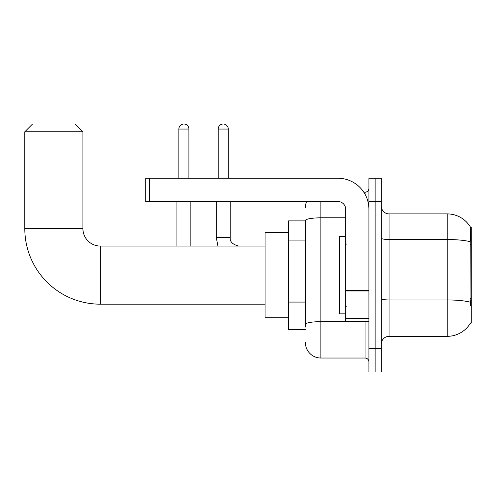 <?xml version="1.0" encoding="UTF-8"?>
<svg xmlns="http://www.w3.org/2000/svg" width="496" height="496" viewBox="0 0 496 496"><rect width="100%" height="100%" fill="white"/><g stroke="black" fill="none" stroke-linecap="round" stroke-linejoin="round"><path stroke-width="0.74" d="M470.437 323.163L470.574 322.933A27.119 27.119 0 0 1 447.181 336.338A27.119 27.119 0 0 0 470.437 323.163L471.2 323.163L471.2 227.081L470.493 227.174A27.119 27.119 0 0 0 447.181 213.906A27.119 27.119 0 0 1 470.437 227.081A27.119 27.119 0 0 0 447.181 213.906L389.062 213.906A7.75 7.75 0 0 1 381.319 206.156A7.75 7.75 0 0 0 389.062 213.906L389.062 336.338A7.75 7.75 0 0 0 381.319 344.081M305.381 220.881L288.331 220.881L288.331 329.363L305.381 329.363M375.119 348.731L375.119 371.981L381.319 371.981L381.319 348.731L375.119 348.731L375.119 371.981L368.919 371.981L368.919 348.731L375.119 348.731L375.119 201.506L375.119 348.731M368.919 348.731L368.919 178.262L375.119 178.262L375.119 201.506L375.119 178.262L381.319 178.262L381.319 348.731M470.574 305.338L470.078 298.611L470.189 241.732C470.859 233.306 470.958 228.451 470.493 227.174A27.119 27.119 0 0 0 447.181 213.906L447.181 239.518L389.062 239.518A7.75 1.345 0 0 1 381.319 238.173M470.27 302.2A27.119 4.712 180 0 0 447.181 299.956L447.181 336.338L389.062 336.338M305.381 327.038L305.381 220.515A15.5 2.691 180 0 1 320.875 217.825L345.675 217.825M320.875 201.506L320.875 358.031L365.044 358.031L365.044 321.613M363.81 192.212L365.044 192.212A3.875 3.875 0 0 0 368.919 188.337M368.919 361.906A3.875 3.875 0 0 0 365.044 358.031M305.381 207.706A15.5 15.5 0 0 1 306.671 201.506M320.875 358.031A15.5 15.5 0 0 1 305.381 342.531M345.675 236.375L339.475 236.375L339.475 313.863L345.675 313.863M265.087 304.178L100.347 304.178A75.547 75.547 0 0 1 24.8 228.631L24.8 131.769L32.55 124.019L75.169 124.019L82.913 131.769L24.8 131.769M100.347 304.178L100.347 246.066A17.434 17.434 0 0 1 82.913 228.631L82.913 131.769M288.331 232.5L265.087 232.5L265.087 317.738L288.331 317.738M178.845 178.262L178.845 129.059A5.034 5.034 0 0 1 183.88 124.019A5.034 5.034 0 0 1 188.914 129.059L188.914 178.262M190.855 246.066L190.855 201.506M176.905 246.066L176.905 201.506M218.209 178.262L218.209 129.059A5.034 5.034 0 0 1 223.243 124.019A5.034 5.034 0 0 1 228.278 129.059L228.278 178.262M216.268 201.506L216.268 237.541L230.218 237.541L230.218 201.506M368.919 321.613L345.675 321.613L345.675 290.278L368.919 290.278M368.919 209.256A30.994 30.994 0 0 0 337.925 178.262L149.631 178.262L149.631 201.506L337.925 201.506A7.75 7.75 0 0 1 345.675 209.256L345.675 290.278M149.631 201.506L145.756 201.506L145.756 178.262L149.631 178.262M471.2 244.367L470.078 244.367M471.2 298.611L470.078 298.611M305.381 240.089L288.331 240.089M305.381 302.076L288.331 302.076M470.189 241.732A27.119 4.712 180 0 0 447.181 239.518L447.181 299.956L389.062 299.956A7.75 1.345 -0 0 1 381.319 298.611M381.319 201.506L368.919 201.506M366.389 321.613A3.875 0.676 0 0 1 365.044 321.656L320.875 321.656A15.5 2.691 180 0 0 305.381 324.347M365.044 194.252L365.044 192.212M24.8 228.631L82.913 228.631M178.845 129.059L188.914 129.059M218.209 129.059L228.278 129.059M368.919 290.954L345.675 290.954M345.675 318.413L368.919 318.413M346.444 244.125L345.675 243.35M346.444 306.113L345.675 306.888M265.087 246.066L100.347 246.066M216.268 237.541L217.949 246.066L216.268 237.541M230.218 237.541C229.747 241.676 232.587 244.516 238.743 246.066C232.587 244.516 229.747 241.676 230.218 237.541C229.747 241.676 232.587 244.516 238.743 246.066C232.587 244.516 229.747 241.676 230.218 237.541C229.747 241.676 232.587 244.516 238.743 246.066C232.587 244.516 229.747 241.676 230.218 237.541C229.747 241.676 232.587 244.516 238.743 246.066C232.587 244.516 229.747 241.676 230.218 237.541C229.747 241.676 232.587 244.516 238.743 246.066C232.587 244.516 229.747 241.676 230.218 237.541C229.747 241.676 232.587 244.516 238.743 246.066C232.587 244.516 229.747 241.676 230.218 237.541"/></g></svg>
